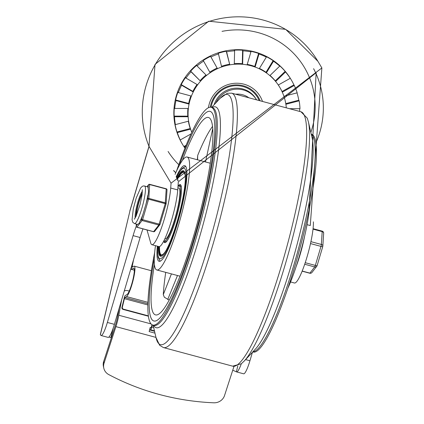 <?xml version="1.0" encoding="UTF-8"?>
<svg xmlns="http://www.w3.org/2000/svg" width="424" height="424" viewBox="0 0 424 424"><rect width="100%" height="100%" fill="white"/><g stroke="black" fill="none" stroke-linecap="round" stroke-linejoin="round"><path stroke-width="0.64" d="M291.171 79.712L290.933 79.309A63.213 61.618 149.2 0 0 205.073 58.793A63.213 61.618 149.2 0 0 182.368 144.102L182.612 144.505A63.213 61.618 -30.8 0 1 179.871 139.363L180.232 139.968A63.213 61.618 -30.8 0 1 177.333 132.606L176.972 132.002A63.213 61.618 -30.8 0 1 175.006 124.009L175.366 124.614A63.213 61.618 -30.8 0 1 174.513 116.722L174.147 116.112A63.213 61.618 -30.8 0 1 174.354 107.844L174.714 108.449A63.213 61.618 -30.8 0 1 175.965 100.562L175.605 99.953A63.213 61.618 -30.8 0 1 177.969 91.971L178.329 92.575A63.213 61.618 -30.8 0 1 181.594 85.229L181.233 84.62A63.213 61.618 -30.8 0 1 185.595 77.465L185.961 78.074A63.213 61.618 -30.8 0 1 191.017 71.767L190.657 71.163A63.213 61.618 -30.8 0 1 196.72 65.328L197.081 65.932A63.213 61.618 -30.8 0 1 203.594 61.098L203.228 60.494A63.213 61.618 -30.8 0 1 210.585 56.376L210.945 56.98A63.213 61.618 -30.8 0 1 218.461 53.949L218.1 53.345A63.213 61.618 -30.8 0 1 226.236 51.219L226.602 51.823A63.213 61.618 -30.8 0 1 234.61 50.806L234.249 50.196A63.213 61.618 -30.8 0 1 242.618 50.218L242.978 50.822A63.213 61.618 -30.8 0 1 250.939 51.876L250.579 51.272A63.213 61.618 -30.8 0 1 258.608 53.429L258.969 54.034A63.213 61.618 -30.8 0 1 266.336 57.097L265.975 56.487A63.213 61.618 -30.8 0 1 273.12 60.643L273.48 61.247A63.213 61.618 -30.8 0 1 279.75 66.107L279.389 65.497A63.213 61.618 -30.8 0 1 285.161 71.359L285.522 71.969A63.213 61.618 -30.8 0 1 290.27 78.292L289.905 77.682A63.213 61.618 -30.8 0 1 291.171 79.712A63.213 61.618 -30.8 0 1 293.911 84.858L294.277 85.463A63.213 61.618 -30.8 0 1 297.176 92.824L283.91 96.285A49.518 48.267 -30.8 0 1 285.877 104.278A49.518 48.267 -30.8 0 1 286.295 107.839M184.954 148.209A63.213 61.618 -30.8 0 1 184.239 147.139L183.878 146.534A63.213 61.618 -30.8 0 1 182.612 144.505M297.017 92.861A63.213 61.618 -30.8 0 1 298.782 100.212L299.143 100.817A63.213 61.618 -30.8 0 1 299.996 108.708L289.454 108.687M299.657 108.708A63.213 61.618 -30.8 0 1 299.689 111.438M191.807 132.32A49.518 48.267 -30.8 0 1 190.593 129.145A49.518 48.267 -30.8 0 1 188.627 121.153A49.518 48.267 -30.8 0 1 188.15 116.748A49.518 48.267 -30.8 0 1 188.357 108.475A49.518 48.267 -30.8 0 1 189.051 104.076A49.518 48.267 -30.8 0 1 191.42 96.089A49.518 48.267 -30.8 0 1 193.238 91.992A49.518 48.267 -30.8 0 1 197.605 84.837A49.518 48.267 -30.8 0 1 200.425 81.323A49.518 48.267 -30.8 0 1 206.493 75.483A49.518 48.267 -30.8 0 1 210.124 72.79A49.518 48.267 -30.8 0 1 217.475 68.667A49.518 48.267 -30.8 0 1 221.667 66.976A49.518 48.267 -30.8 0 1 229.808 64.856A49.518 48.267 -30.8 0 1 234.276 64.284A49.518 48.267 -30.8 0 1 242.645 64.3A49.518 48.267 -30.8 0 1 247.086 64.888A49.518 48.267 -30.8 0 1 255.116 67.05A49.518 48.267 -30.8 0 1 259.223 68.757A49.518 48.267 -30.8 0 1 266.373 72.907A49.518 48.267 -30.8 0 1 269.865 75.615A49.518 48.267 -30.8 0 1 275.642 81.477A49.518 48.267 -30.8 0 1 278.287 85.007A49.518 48.267 -30.8 0 1 279.771 87.339A49.518 48.267 -30.8 0 1 282.294 92.178A49.518 48.267 -30.8 0 1 283.91 96.285M299.143 100.817L285.877 104.278M285.771 103.604L298.782 100.212M294.277 85.463L282.294 92.178M278.287 85.007L290.27 78.292M278.319 84.991A49.518 48.267 -30.8 0 1 279.411 86.729L279.771 87.339M281.997 91.536L293.911 84.858M285.522 71.969L275.642 81.477L275.277 80.873L285.161 71.359M269.865 75.615L279.75 66.107M270.03 75.461A49.518 48.267 -30.8 0 1 275.277 80.873M273.48 61.247L266.373 72.907L266.007 72.303L273.12 60.643M259.223 68.757L266.336 57.097M259.43 68.423A49.518 48.267 -30.8 0 1 266.007 72.303M258.969 54.034L255.116 67.05L254.755 66.441L258.608 53.429M234.276 64.284L234.61 50.806M234.292 63.648A49.518 48.267 -30.8 0 1 242.284 63.695L242.618 50.218M242.978 50.822L242.645 64.3L242.284 63.695M247.086 64.888L250.939 51.876M226.602 51.823L229.808 64.856L226.236 51.219M221.667 66.976L218.461 53.949M221.503 66.303A49.518 48.267 -30.8 0 1 229.442 64.247M210.945 56.98L217.475 68.667L210.585 56.376M210.124 72.79L203.594 61.098M209.779 72.17A49.518 48.267 -30.8 0 1 217.114 68.063M197.081 65.932L206.493 75.483M190.657 71.163L200.064 80.714A49.518 48.267 -30.8 0 1 206 74.984M200.064 80.714L191.017 71.767M185.961 78.074L197.605 84.837M181.233 84.62L192.878 91.388A49.518 48.267 -30.8 0 1 197.038 84.508M192.878 91.388L193.238 91.992L181.594 85.229M178.329 92.575L191.42 96.089M175.605 99.953L188.691 103.472A49.518 48.267 -30.8 0 1 190.88 95.946M188.691 103.472L189.051 104.076L175.965 100.562M174.714 108.449L188.357 108.475M174.147 116.112L187.79 116.144A49.518 48.267 -30.8 0 1 187.933 108.475M187.79 116.144L188.15 116.748L174.513 116.722M175.366 124.614L188.627 121.153M176.972 132.002L190.233 128.541A49.518 48.267 -30.8 0 1 188.378 121.216M190.233 128.541L190.593 129.145L177.333 132.606M180.232 139.968L191.076 133.889M183.878 146.534L186.147 145.262M185.717 146.312L184.239 147.139M247.234 64.379A49.518 48.267 -30.8 0 1 254.755 66.441M241.309 363.771A16.859 2.735 105 0 1 236.608 371.917A16.859 2.735 105 0 1 236.391 371.79L237.816 365.811M304.554 236.481A33.713 5.47 105 0 1 296.106 266.707M308.879 213.834L316.14 72.737L178.329 181.806A818.256 132.728 105 0 0 177.736 189.931A33.713 5.47 105 0 1 169.621 226.448A33.713 5.47 105 0 1 158.889 246.588L151.861 244.701A33.713 5.47 -75 0 0 162.593 224.561A33.713 5.47 -75 0 0 170.708 188.039A818.256 132.728 -75 0 1 171.058 183.179L321.869 67.946L310.267 225.536L307.061 224.672M232.739 370.226L236.391 371.79M173.697 170.745A87.445 85.24 149.2 0 0 175.769 172.785M236.608 371.917L243.636 373.804A16.859 2.735 -75 0 0 249.937 360.755L252.46 352.243M111.395 337.626L110.934 337.499L113.144 328.261M108.867 337.08L110.934 337.499M100.393 334.669L129.967 210.839L100.345 334.451L100.711 335.193A16.859 2.735 -75 0 0 101.066 335.506A16.859 2.735 -75 0 0 107.367 322.457L133.088 235.622L140.116 237.509A25.286 4.102 105 0 1 142.989 228.881M140.116 237.509L114.395 324.344A16.859 2.735 105 0 1 108.094 337.393L101.066 335.506M290.557 281.96L294.431 282.999A33.713 5.47 -75 0 0 306.345 259.175A33.713 5.47 -75 0 0 313.357 221.826M149.015 146.391L171.058 183.179M136.226 226.299A25.286 4.102 -75 0 0 133.088 235.622M147.001 229.962L150.785 243.201A33.713 5.47 -75 0 0 151.861 244.701M123.485 309.175A1.579 1.537 -120 0 1 122.345 307.257L121.932 307.495A1.579 1.537 60 0 0 123.071 309.414L123.485 309.175L148.321 315.848M133.613 259.467L132.06 267.237L133.82 266.23A15.805 2.565 105 0 1 134.27 266.139A15.805 2.565 105 0 1 132.966 280.842A15.805 2.565 105 0 1 126.516 296.572L124.863 297.526L124.412 298.66L122.345 307.257M121.932 307.495L124.243 297.887A2.109 0.339 105 0 1 125.144 295.623L127.004 294.553A13.695 2.221 -75 0 0 132.595 280.916A13.695 2.221 -75 0 0 133.724 268.175A13.695 2.221 -75 0 0 133.332 268.254L131.424 269.357A2.109 0.339 105 0 1 131.361 269.367A2.109 0.339 105 0 1 131.435 267.836L132.251 264.057M152.306 324.901L151.808 326.968A2.634 0.429 105 0 1 150.642 329.814L149.72 329.978L154.543 331.276M148.368 316.214L123.071 309.414M151.172 327.768L151.988 324.736M149.72 329.978L150.239 327.943L151.161 327.773M124.232 291.14A4.214 3.726 -146.8 0 1 127.566 290.631L129.214 291.071M103.673 361.455A10.536 9.916 167.8 0 0 103.414 366.384L103.79 368.122A10.536 9.916 -12.2 0 1 104.05 363.193L103.673 361.455L115.524 324.89A10.536 1.707 -75 0 0 117.464 317.3L119.08 308.529M233.984 366.394L224.529 395.56A10.536 9.916 -12.2 0 1 213.76 402.8A241.267 227.084 -12.2 0 1 108.777 374.593A10.536 9.916 -12.2 0 1 103.79 368.122M121.646 299.879L118.805 315.249A15.805 2.565 105 0 1 115.9 326.628L104.05 363.193M154.977 333.142L149.137 331.573A15.805 2.565 -75 0 0 150.176 327.503L151.559 327.874M194.409 236.984A108.518 17.601 -75 0 0 210.145 111.38A108.518 17.601 -75 0 0 179.257 165.572A108.518 17.601 -75 0 1 210.145 111.38A108.518 17.601 -75 0 1 198.989 220.75A108.518 17.601 -75 0 1 153.838 320.984A108.518 17.601 -75 0 0 194.409 236.984M154.262 258.608A108.518 17.601 -75 0 0 153.838 320.984A108.518 17.601 -75 0 1 151.538 319.002A108.518 17.601 -75 0 1 154.262 258.608M154.659 252.587A112.731 18.285 -75 0 0 152.741 325.054A112.731 18.285 -75 0 0 194.892 237.795A112.731 18.285 -75 0 0 211.242 107.314A112.731 18.285 -75 0 0 176.58 170.983M252.757 351.925L253.144 352.026A112.731 18.285 -75 0 0 295.289 264.767A112.731 18.285 -75 0 0 311.64 134.286L311.258 134.18M175.086 174.354A58.475 9.487 105 0 1 187.122 157.013A58.475 9.487 105 0 1 181.112 215.948A58.475 9.487 105 0 1 156.779 269.956A58.475 9.487 105 0 1 155.539 268.885A58.475 9.487 105 0 1 155.481 245.671M287.801 288.357A58.475 9.487 -75 0 0 309.727 206.753M154.41 264.544A102.195 16.578 -75 0 0 153.308 313.013A102.195 16.578 -75 0 0 155.476 314.878A102.195 16.578 -75 0 0 198.003 220.485A102.195 16.578 -75 0 0 208.507 117.485A102.195 16.578 -75 0 0 182.362 160.511M165.736 272.362A102.195 16.578 -75 0 0 163.282 294.616L164.348 297.24L169.149 300.065M212.583 126.357A102.195 16.578 -75 0 0 197.717 155.348L197.324 159.758M176.14 176.909A49.518 8.03 105 0 1 184.8 165.662A49.518 8.03 105 0 1 177.619 222.976A49.518 8.03 105 0 1 159.106 261.306A49.518 8.03 105 0 1 157.346 246.174M167.729 299.492L177.486 275.521M164.014 240.514A28.445 4.616 -75 0 0 164.57 240.959A28.445 4.616 -75 0 0 175.207 218.938A28.445 4.616 -75 0 0 179.331 186.014A28.445 4.616 -75 0 0 177.974 186.592M158.608 246.514A44.25 7.176 -75 0 0 160.468 256.218A44.25 7.176 -75 0 0 177.015 221.969A44.25 7.176 -75 0 0 183.433 170.75A44.25 7.176 -75 0 0 176.824 178.483M163.675 241.177A30.024 4.871 -75 0 0 164.66 242.618A30.024 4.871 -75 0 0 175.891 219.378A30.024 4.871 -75 0 0 180.242 184.62A30.024 4.871 -75 0 0 178.006 186.136M180.703 184.922A30.024 4.871 -75 0 0 179.331 186.014L180.836 186.417A28.445 4.616 -75 0 1 181.393 186.862M166.775 241.256A28.445 4.616 -75 0 1 166.076 241.362L164.57 240.959A30.024 4.871 -75 0 0 165.212 242.586M185.362 177.969A42.67 6.922 -75 0 0 183.523 172.414A42.67 6.922 -75 0 0 177.306 179.569M159.546 246.535A42.67 6.922 -75 0 0 161.385 254.829A42.67 6.922 -75 0 0 165.758 250.944M185.028 173.506A42.67 6.922 -75 0 0 184.027 172.547L183.523 172.414M161.385 254.829L161.883 254.962A42.67 6.922 -75 0 0 163.235 254.633M184.583 171.985A43.725 7.091 -75 0 0 183.799 171.397A43.725 7.091 -75 0 0 177.158 179.246M159.254 246.609A43.725 7.091 -75 0 0 161.109 255.847A43.725 7.091 -75 0 0 162.085 255.73M184.043 171.492A43.725 7.091 -75 0 0 181.059 173.718M159.901 252.46A43.725 7.091 -75 0 0 161.369 255.884M183.677 170.846A44.25 7.176 -75 0 0 177.089 179.087M159.111 246.62A44.25 7.176 -75 0 0 160.728 256.26M177.979 179.983L178.154 180.269L177.953 179.977L177.651 180.333M178.154 180.03L178.032 180.624L177.953 179.977M178.154 180.269L177.863 180.799M177.778 180.613L177.958 180.216M164.825 238.845L165.116 238.924A26.341 4.272 -75 0 0 176.077 214.592A26.341 4.272 -75 0 0 178.785 188.049L177.889 187.806M317.104 265.546A2.109 0.323 -163.5 0 1 317.12 265.604A2.109 0.323 -163.5 0 1 315.339 265.413L305.222 262.695M304.697 264.247L314.709 266.94L309.902 273.114A2.109 0.339 105 0 1 309.748 273.22A2.109 2.109 0 0 0 311.958 272.478A2.109 1.94 -142.1 0 1 309.902 273.114L302.18 271.042M310.501 243.577L320.973 246.392A2.109 0.323 16.5 0 0 322.754 246.588A2.109 0.323 16.5 0 0 322.738 246.53A2.109 1.617 -176.3 0 0 322.834 246.121A2.109 1.617 -176.3 0 0 321.366 244.463L310.919 241.654M147.165 186.645L148.395 185.071L148.172 188.463L148.527 191.494L147.504 198.883L141.441 219.341L140.174 220.973L139.051 223.48L137.54 224.354L136.274 225.987A1.055 0.811 -176.3 0 0 136.364 226.633M153.53 231.642L153.567 231.727A1.055 1.055 0 0 0 154.675 231.356A1.055 0.97 -142.1 0 1 153.647 231.674L137.079 227.222A1.055 0.97 -142.1 0 1 136.274 225.987L136.396 224.116M166.06 203.923L160.023 224.365L141.441 219.341A1.055 0.97 37.9 0 0 142.252 220.581L158.815 225.027A1.055 0.97 37.9 0 0 160.007 224.381M166.076 203.875A1.055 0.811 -176.3 0 0 165.392 202.842L148.824 198.39A1.055 0.811 -176.3 0 0 147.504 198.883L166.076 203.875M147.064 186.618L148.564 184.689A1.055 1.055 0 0 1 149.672 184.323L149.593 184.371A1.055 0.97 37.9 0 0 148.395 185.071A1.055 0.811 3.7 0 1 149.714 184.573L166.282 189.024A1.055 0.811 3.7 0 1 167.014 189.857A1.055 1.055 0 0 0 166.234 188.77L149.672 184.323L148.824 198.39L142.565 219.812L136.963 227.184M148.172 188.463A19.493 3.164 -75 0 0 147.801 187.064A19.493 3.164 -75 0 0 147.388 186.703L143.503 185.892L142.3 186.322L140.577 188.06L136.215 198.024L133.311 208.809L132.055 219.749L132.733 222.224L134.514 223.612A19.493 3.164 -75 0 0 142.22 207.071A19.493 3.164 -75 0 0 145.04 186.322A19.493 3.164 -75 0 0 144.626 185.961M134.514 223.612L137.275 224.349A19.493 3.164 -75 0 0 137.54 224.354M140.174 220.973A19.493 3.164 -75 0 0 142.93 214.316M146.015 203.907A19.493 3.164 -75 0 0 147.722 195.491M135.855 216.685A14.75 2.39 105 0 1 142.316 192.629M142.162 194.176A12.641 2.051 -75 0 0 136.496 215.265M262.493 101.447A28.037 27.327 149.2 0 0 243.943 84.18A28.037 27.327 149.2 0 0 208.47 107.728M210.304 107.214A26.092 25.429 -30.8 0 1 243.249 85.775A26.092 25.429 -30.8 0 1 260.135 100.811M214.157 104.712A23.177 22.594 -30.8 0 1 242.671 88.934A23.177 22.594 -30.8 0 1 256.07 99.02L256.568 99.852A23.177 22.594 149.2 0 0 243.275 89.946A23.177 22.594 149.2 0 0 215.827 102.926M259.165 100.552A25.286 24.645 149.2 0 0 243.026 86.538A25.286 24.645 149.2 0 0 211.099 107.277M235.59 94.218A18.963 18.486 -30.8 0 1 248.824 97.774M177.736 189.931L170.708 188.039M249.937 360.755L245.586 359.589M315.959 142.734A87.445 85.24 149.2 0 0 313.596 68.683M173.602 170.49A87.445 85.24 149.2 0 0 175.822 172.658M317.894 61.284A94.822 92.427 149.2 0 0 195.22 27.152A94.822 92.427 149.2 0 0 148.983 146.306L155.02 64.395L208.767 21.2L285.67 29.346L317.894 61.284L321.869 67.946M310.84 132.373A80.072 78.048 149.2 0 0 222.038 31.355M168.084 151.463A80.072 78.048 149.2 0 0 178.769 164.676M114.395 324.344L107.367 322.457M129.967 210.839L149.073 146.344M132.988 266.712L132.097 266.468M124.412 298.66L147.844 304.951M147.87 303.706L124.863 297.526M147.912 302.323L126.516 296.572M134.021 268.44L133.332 268.254M153.663 327.466L151.808 326.968M134.318 270.136L131.424 269.357M154.442 330.831L150.642 329.814M155.958 337.393L115.9 326.628M151.002 323.899L118.805 315.249M153.128 325.155L155.984 337.504A129.521 21.009 -75 0 0 208.857 244.251A129.521 21.009 -75 0 0 220.284 98.161L211.624 107.415M155.963 337.425L159.636 345.274L163.383 347.548A131.694 21.364 -75 0 0 212.62 245.607A131.694 21.364 -75 0 0 231.721 93.179L227.338 93.269L220.231 98.22M163.383 347.548L232.659 366.161A131.694 21.364 -75 0 0 281.896 264.221A131.694 21.364 -75 0 0 300.998 111.788L231.721 93.179M244.102 361.174A129.521 21.009 -75 0 0 244.282 360.978A129.521 21.009 -75 0 0 285.161 264.751A129.521 21.009 -75 0 0 308.46 122.101A129.521 21.009 -75 0 0 308.402 121.836M211.242 107.314L212.504 107.654A112.731 18.285 105 0 1 196.142 238.129A112.731 18.285 105 0 1 153.997 325.388L152.741 325.054M153.626 325.293A114.337 18.545 -75 0 0 198.951 239.141A114.337 18.545 -75 0 0 212.127 107.548M252.884 351.788A112.731 18.285 -75 0 0 294.039 264.428A112.731 18.285 -75 0 0 311.296 134.366M308.418 121.905L312.112 137.874A114.337 18.545 105 0 1 291.595 264.035A114.337 18.545 105 0 1 255.349 349.153L244.15 361.126M212.774 128.382L205.502 161.952M197.568 159.822L197.717 155.348M171.429 273.893L163.282 294.616M176.474 177.683A46.884 7.606 105 0 1 186.152 174.969A46.884 7.606 105 0 1 177.317 222.473A46.884 7.606 105 0 1 163.033 256.706A46.884 7.606 105 0 1 157.956 246.333M313.018 229.156L322.192 231.621L321.366 244.463A2.109 0.339 105 0 1 320.973 246.392L315.339 265.413A2.109 0.339 -75 0 1 314.709 266.94A2.109 1.94 37.9 0 0 317.083 265.647M322.192 231.621A2.109 1.617 3.7 0 1 323.66 233.28A2.109 2.109 0 0 0 322.108 231.112A2.109 0.339 105 0 1 322.192 231.621M166.234 188.77L165.196 203.806L158.815 225.027L153.567 231.727L137.005 227.275A1.055 1.055 0 0 1 136.226 226.188L136.358 224.105M135.187 217.978A14.75 2.39 105 0 1 137.259 204.167A14.75 2.39 105 0 1 142.39 191.176M129.871 210.823L148.994 146.259M134.27 266.139L151.373 270.735M131.361 269.367L134.318 270.162M300.998 111.788L307.299 118.227L308.46 122.101M232.659 366.161L241.336 363.75L244.282 360.978M210.293 163.24L187.122 157.013M179.951 276.183L156.779 269.956M185.638 166.261L182.087 168.418L179.241 172.314L176.432 177.587M157.876 246.318L157.627 252.784L158.051 257.188L160.129 261.211M311.958 272.478L316.76 266.298A2.109 2.109 0 0 0 317.12 265.604L322.754 246.588A2.109 2.109 0 0 0 322.834 246.121L323.66 233.28M302.126 271.175L309.748 273.22M313.071 228.684L322.108 231.112M154.675 231.356L159.843 224.709A1.055 1.055 0 0 0 160.023 224.365L166.081 203.902A1.055 1.055 0 0 0 166.123 203.674L167.014 189.857M134.328 219.234L135.95 216.489L140.047 204.575L142.077 194.828L142.279 189.655"/></g></svg>
